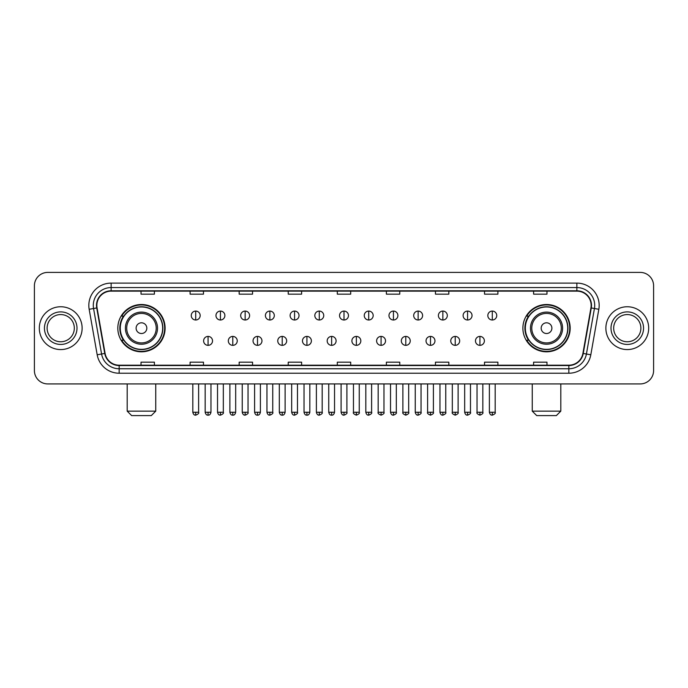<?xml version="1.0" encoding="UTF-8"?>
<svg xmlns="http://www.w3.org/2000/svg" width="688" height="688" viewBox="0 0 688 688"><rect width="100%" height="100%" fill="white"/><g stroke="black" fill="none" stroke-linecap="round" stroke-linejoin="round"><path stroke-width="1.03" d="M522.889 328.167A23.641 23.641 0 0 0 546.53 351.809A23.641 23.641 0 0 0 570.18 328.167A23.641 23.641 0 0 0 546.53 304.517A23.641 23.641 0 0 0 522.889 328.167M117.82 328.167A23.641 23.641 0 0 0 141.47 351.809A23.641 23.641 0 0 0 165.111 328.167A23.641 23.641 0 0 0 141.47 304.517A23.641 23.641 0 0 0 117.82 328.167M123.496 340.207A21.638 21.638 0 0 1 123.496 316.119M528.556 340.207A21.638 21.638 0 0 1 528.556 316.119M34.4 285.787L34.4 370.54A13.382 13.382 0 0 0 47.782 383.93L640.218 383.93A13.382 13.382 0 0 0 653.6 370.54L653.6 285.787A13.382 13.382 0 0 0 640.218 272.396L47.782 272.396A13.382 13.382 0 0 0 34.4 285.787L34.4 370.54M39.311 328.167A21.414 21.414 0 0 0 60.725 349.573A21.414 21.414 0 0 0 82.13 328.167A21.414 21.414 0 0 0 60.725 306.753A21.414 21.414 0 0 0 39.311 328.167A21.414 21.414 0 0 0 60.725 349.573A21.414 21.414 0 0 0 82.13 328.167A21.414 21.414 0 0 0 60.725 306.753A21.414 21.414 0 0 0 39.311 328.167M605.87 328.167A21.414 21.414 0 0 0 627.275 349.573A21.414 21.414 0 0 0 648.689 328.167A21.414 21.414 0 0 0 627.275 306.753A21.414 21.414 0 0 0 605.87 328.167A21.414 21.414 0 0 0 627.275 349.573A21.414 21.414 0 0 0 648.689 328.167A21.414 21.414 0 0 0 627.275 306.753A21.414 21.414 0 0 0 605.87 328.167M96.853 305.412A14.276 14.276 0 0 1 111.129 291.136L576.871 291.136A14.276 14.276 0 0 1 590.932 307.889L582.908 353.391A14.276 14.276 0 0 1 568.847 365.19L119.153 365.19A14.276 14.276 0 0 1 105.092 353.391L97.068 307.889A14.276 14.276 0 0 1 96.853 305.412M96.501 305.412A14.629 14.629 0 0 0 96.724 307.949L104.748 353.451A14.629 14.629 0 0 0 119.153 365.543L568.847 365.543A14.629 14.629 0 0 0 583.252 353.451L591.276 307.949A14.629 14.629 0 0 0 576.871 290.783L111.129 290.783A14.629 14.629 0 0 0 96.501 305.412M89.165 309.282A22.308 22.308 0 0 1 111.129 283.103L576.871 283.103A22.308 22.308 0 0 1 598.835 309.282L590.811 354.784A22.308 22.308 0 0 1 568.847 373.223L119.153 373.223A22.308 22.308 0 0 1 97.189 354.784L89.165 309.282L93.559 308.508A17.845 17.845 0 0 1 111.129 287.567L576.871 287.567A17.845 17.845 0 0 1 594.441 308.508L586.417 354.01A17.845 17.845 0 0 1 568.847 368.759L119.153 368.759A17.845 17.845 0 0 1 101.583 354.01L93.559 308.508A17.845 17.845 0 0 1 93.284 305.412M640.218 272.396L47.782 272.396M47.782 383.93L640.218 383.93M653.6 370.54L653.6 285.787M583.252 353.451L586.417 354.01L594.441 308.508L598.835 309.282M337.309 291.136L337.309 294.154L350.691 294.154L350.691 291.136M288.238 291.136L288.238 294.154L301.619 294.154L301.619 291.136M239.166 291.136L239.166 294.154L252.548 294.154L252.548 291.136M190.094 291.136L190.094 294.154L203.476 294.154L203.476 291.136M141.023 291.136L141.023 294.154L154.404 294.154L154.404 291.136M386.381 291.136L386.381 294.154L399.762 294.154L399.762 291.136M435.452 291.136L435.452 294.154L448.834 294.154L448.834 291.136M484.524 291.136L484.524 294.154L497.906 294.154L497.906 291.136M533.596 291.136L533.596 294.154L546.977 294.154L546.977 291.136M350.691 365.19L350.691 362.172L337.309 362.172L337.309 365.19M301.619 365.19L301.619 362.172L288.238 362.172L288.238 365.19M252.548 365.19L252.548 362.172L239.166 362.172L239.166 365.19M203.476 365.19L203.476 362.172L190.094 362.172L190.094 365.19M154.404 365.19L154.404 362.172L141.023 362.172L141.023 365.19M399.762 365.19L399.762 362.172L386.381 362.172L386.381 365.19M448.834 365.19L448.834 362.172L435.452 362.172L435.452 365.19M497.906 365.19L497.906 362.172L484.524 362.172L484.524 365.19M546.977 365.19L546.977 362.172L533.596 362.172L533.596 365.19M74.321 328.167A13.597 13.597 0 0 0 60.725 314.562A13.597 13.597 0 0 0 47.119 328.167A13.597 13.597 0 0 0 60.725 341.764A13.597 13.597 0 0 0 74.321 328.167A13.597 13.597 0 0 1 60.725 341.764A13.597 13.597 0 0 1 47.119 328.167M151.283 415.604L131.649 415.604L127.194 411.14L155.746 411.14L151.283 415.604M146.819 328.167A5.349 5.349 0 0 0 141.47 322.81A5.349 5.349 0 0 0 136.112 328.167A5.349 5.349 0 0 0 141.47 333.517A5.349 5.349 0 0 0 146.819 328.167M157.526 328.167A16.056 16.056 0 0 0 141.47 312.103A16.056 16.056 0 0 0 125.405 328.167A16.056 16.056 0 0 0 141.47 344.224A16.056 16.056 0 0 0 157.526 328.167A16.056 16.056 0 0 1 141.47 344.224A16.056 16.056 0 0 1 125.405 328.167M162.66 328.167A21.19 21.19 0 0 0 141.47 306.977A21.19 21.19 0 0 0 120.28 328.167A21.19 21.19 0 0 0 141.47 349.349A21.19 21.19 0 0 0 162.66 328.167M164.664 328.167A23.194 23.194 0 0 1 121.638 340.207L123.788 340.207A21.388 21.388 0 0 0 155.617 344.198A21.388 21.388 0 0 0 155.617 312.128A21.388 21.388 0 0 0 123.788 316.119L121.638 316.119A23.194 23.194 0 0 1 164.664 328.167M556.351 415.604L536.717 415.604L532.254 411.14L560.806 411.14L556.351 415.604M551.888 328.167A5.349 5.349 0 0 0 546.53 322.81A5.349 5.349 0 0 0 541.181 328.167A5.349 5.349 0 0 0 546.53 333.517A5.349 5.349 0 0 0 551.888 328.167M562.595 328.167A16.056 16.056 0 0 0 546.53 312.103A16.056 16.056 0 0 0 530.474 328.167A16.056 16.056 0 0 0 546.53 344.224A16.056 16.056 0 0 0 562.595 328.167A16.056 16.056 0 0 1 546.53 344.224A16.056 16.056 0 0 1 530.474 328.167M567.72 328.167A21.19 21.19 0 0 0 546.53 306.977A21.19 21.19 0 0 0 525.34 328.167A21.19 21.19 0 0 0 546.53 349.349A21.19 21.19 0 0 0 567.72 328.167M569.733 328.167A23.194 23.194 0 0 1 526.707 340.207L528.857 340.207A21.388 21.388 0 0 0 560.686 344.198A21.388 21.388 0 0 0 560.686 312.128A21.388 21.388 0 0 0 528.857 316.119L526.707 316.119A23.194 23.194 0 0 1 569.733 328.167M640.881 328.167A13.597 13.597 0 0 0 627.275 314.562A13.597 13.597 0 0 0 613.679 328.167A13.597 13.597 0 0 0 627.275 341.764A13.597 13.597 0 0 0 640.881 328.167A13.597 13.597 0 0 1 627.275 341.764A13.597 13.597 0 0 1 613.679 328.167M195.71 311.079A4.463 4.463 0 0 0 191.255 315.534A4.463 4.463 0 0 0 195.71 319.997A4.463 4.463 0 0 0 200.174 315.534A4.463 4.463 0 0 0 195.71 311.079L195.71 319.997A4.463 4.463 0 0 0 200.174 315.534A4.463 4.463 0 0 0 195.71 311.079M220.427 311.079A4.463 4.463 0 0 0 215.963 315.534A4.463 4.463 0 0 0 220.427 319.997A4.463 4.463 0 0 0 224.89 315.534A4.463 4.463 0 0 0 220.427 311.079L220.427 319.997A4.463 4.463 0 0 0 224.89 315.534A4.463 4.463 0 0 0 220.427 311.079M245.143 311.079A4.463 4.463 0 0 0 240.68 315.534A4.463 4.463 0 0 0 245.143 319.997A4.463 4.463 0 0 0 249.606 315.534A4.463 4.463 0 0 0 245.143 311.079L245.143 319.997A4.463 4.463 0 0 0 249.606 315.534A4.463 4.463 0 0 0 245.143 311.079M269.859 311.079A4.463 4.463 0 0 0 265.396 315.534A4.463 4.463 0 0 0 269.859 319.997A4.463 4.463 0 0 0 274.314 315.534A4.463 4.463 0 0 0 269.859 311.079L269.859 319.997A4.463 4.463 0 0 0 274.314 315.534A4.463 4.463 0 0 0 269.859 311.079M294.567 311.079A4.463 4.463 0 0 0 290.112 315.534A4.463 4.463 0 0 0 294.567 319.997A4.463 4.463 0 0 0 299.031 315.534A4.463 4.463 0 0 0 294.567 311.079L294.567 319.997A4.463 4.463 0 0 0 299.031 315.534A4.463 4.463 0 0 0 294.567 311.079M319.284 311.079A4.463 4.463 0 0 0 314.82 315.534A4.463 4.463 0 0 0 319.284 319.997A4.463 4.463 0 0 0 323.747 315.534A4.463 4.463 0 0 0 319.284 311.079L319.284 319.997A4.463 4.463 0 0 0 323.747 315.534A4.463 4.463 0 0 0 319.284 311.079M344 311.079A4.463 4.463 0 0 0 339.537 315.534A4.463 4.463 0 0 0 344 319.997A4.463 4.463 0 0 0 348.463 315.534A4.463 4.463 0 0 0 344 311.079L344 319.997A4.463 4.463 0 0 0 348.463 315.534A4.463 4.463 0 0 0 344 311.079M368.716 311.079A4.463 4.463 0 0 0 364.253 315.534A4.463 4.463 0 0 0 368.716 319.997A4.463 4.463 0 0 0 373.18 315.534A4.463 4.463 0 0 0 368.716 311.079L368.716 319.997A4.463 4.463 0 0 0 373.18 315.534A4.463 4.463 0 0 0 368.716 311.079M393.433 311.079A4.463 4.463 0 0 0 388.969 315.534A4.463 4.463 0 0 0 393.433 319.997A4.463 4.463 0 0 0 397.888 315.534A4.463 4.463 0 0 0 393.433 311.079L393.433 319.997A4.463 4.463 0 0 0 397.888 315.534A4.463 4.463 0 0 0 393.433 311.079M418.141 311.079A4.463 4.463 0 0 0 413.686 315.534A4.463 4.463 0 0 0 418.141 319.997A4.463 4.463 0 0 0 422.604 315.534A4.463 4.463 0 0 0 418.141 311.079L418.141 319.997A4.463 4.463 0 0 0 422.604 315.534A4.463 4.463 0 0 0 418.141 311.079M442.857 311.079A4.463 4.463 0 0 0 438.394 315.534A4.463 4.463 0 0 0 442.857 319.997A4.463 4.463 0 0 0 447.32 315.534A4.463 4.463 0 0 0 442.857 311.079L442.857 319.997A4.463 4.463 0 0 0 447.32 315.534A4.463 4.463 0 0 0 442.857 311.079M467.573 311.079A4.463 4.463 0 0 0 463.11 315.534A4.463 4.463 0 0 0 467.573 319.997A4.463 4.463 0 0 0 472.037 315.534A4.463 4.463 0 0 0 467.573 311.079L467.573 319.997A4.463 4.463 0 0 0 472.037 315.534A4.463 4.463 0 0 0 467.573 311.079M492.29 311.079A4.463 4.463 0 0 0 487.826 315.534A4.463 4.463 0 0 0 492.29 319.997A4.463 4.463 0 0 0 496.745 315.534A4.463 4.463 0 0 0 492.29 311.079L492.29 319.997A4.463 4.463 0 0 0 496.745 315.534A4.463 4.463 0 0 0 492.29 311.079M208.068 336.415A4.463 4.463 0 0 0 203.614 340.878A4.463 4.463 0 0 0 208.068 345.342A4.463 4.463 0 0 0 212.532 340.878A4.463 4.463 0 0 0 208.068 336.415L208.068 345.342A4.463 4.463 0 0 0 212.532 340.878A4.463 4.463 0 0 0 208.068 336.415M232.785 336.415A4.463 4.463 0 0 0 228.321 340.878A4.463 4.463 0 0 0 232.785 345.342A4.463 4.463 0 0 0 237.248 340.878A4.463 4.463 0 0 0 232.785 336.415L232.785 345.342A4.463 4.463 0 0 0 237.248 340.878A4.463 4.463 0 0 0 232.785 336.415M257.501 336.415A4.463 4.463 0 0 0 253.038 340.878A4.463 4.463 0 0 0 257.501 345.342A4.463 4.463 0 0 0 261.965 340.878A4.463 4.463 0 0 0 257.501 336.415L257.501 345.342A4.463 4.463 0 0 0 261.965 340.878A4.463 4.463 0 0 0 257.501 336.415M282.218 336.415A4.463 4.463 0 0 0 277.754 340.878A4.463 4.463 0 0 0 282.218 345.342A4.463 4.463 0 0 0 286.672 340.878A4.463 4.463 0 0 0 282.218 336.415L282.218 345.342A4.463 4.463 0 0 0 286.672 340.878A4.463 4.463 0 0 0 282.218 336.415M306.925 336.415A4.463 4.463 0 0 0 302.471 340.878A4.463 4.463 0 0 0 306.925 345.342A4.463 4.463 0 0 0 311.389 340.878A4.463 4.463 0 0 0 306.925 336.415L306.925 345.342A4.463 4.463 0 0 0 311.389 340.878A4.463 4.463 0 0 0 306.925 336.415M331.642 336.415A4.463 4.463 0 0 0 327.178 340.878A4.463 4.463 0 0 0 331.642 345.342A4.463 4.463 0 0 0 336.105 340.878A4.463 4.463 0 0 0 331.642 336.415L331.642 345.342A4.463 4.463 0 0 0 336.105 340.878A4.463 4.463 0 0 0 331.642 336.415M356.358 336.415A4.463 4.463 0 0 0 351.895 340.878A4.463 4.463 0 0 0 356.358 345.342A4.463 4.463 0 0 0 360.822 340.878A4.463 4.463 0 0 0 356.358 336.415L356.358 345.342A4.463 4.463 0 0 0 360.822 340.878A4.463 4.463 0 0 0 356.358 336.415M381.075 336.415A4.463 4.463 0 0 0 376.611 340.878A4.463 4.463 0 0 0 381.075 345.342A4.463 4.463 0 0 0 385.529 340.878A4.463 4.463 0 0 0 381.075 336.415L381.075 345.342A4.463 4.463 0 0 0 385.529 340.878A4.463 4.463 0 0 0 381.075 336.415M405.782 336.415A4.463 4.463 0 0 0 401.328 340.878A4.463 4.463 0 0 0 405.782 345.342A4.463 4.463 0 0 0 410.246 340.878A4.463 4.463 0 0 0 405.782 336.415L405.782 345.342A4.463 4.463 0 0 0 410.246 340.878A4.463 4.463 0 0 0 405.782 336.415M430.499 336.415A4.463 4.463 0 0 0 426.035 340.878A4.463 4.463 0 0 0 430.499 345.342A4.463 4.463 0 0 0 434.962 340.878A4.463 4.463 0 0 0 430.499 336.415L430.499 345.342A4.463 4.463 0 0 0 434.962 340.878A4.463 4.463 0 0 0 430.499 336.415M455.215 336.415A4.463 4.463 0 0 0 450.752 340.878A4.463 4.463 0 0 0 455.215 345.342A4.463 4.463 0 0 0 459.679 340.878A4.463 4.463 0 0 0 455.215 336.415L455.215 345.342A4.463 4.463 0 0 0 459.679 340.878A4.463 4.463 0 0 0 455.215 336.415M479.932 336.415A4.463 4.463 0 0 0 475.468 340.878A4.463 4.463 0 0 0 479.932 345.342A4.463 4.463 0 0 0 484.386 340.878A4.463 4.463 0 0 0 479.932 336.415L479.932 345.342A4.463 4.463 0 0 0 484.386 340.878A4.463 4.463 0 0 0 479.932 336.415M576.871 283.103L576.871 290.783M93.559 308.508L96.724 307.949M119.153 373.223L119.153 365.543M568.847 365.543L568.847 373.223M97.189 354.784L104.748 353.451M591.276 307.949L594.441 308.508M111.129 283.103L111.129 290.783M586.417 354.01L590.811 354.784M76.996 328.167A16.271 16.271 0 0 0 60.725 311.888A16.271 16.271 0 0 0 44.445 328.167A16.271 16.271 0 0 0 60.725 344.439A16.271 16.271 0 0 0 76.996 328.167M156.219 328.167A14.758 14.758 0 0 0 141.47 313.41A14.758 14.758 0 0 0 126.712 328.167A14.758 14.758 0 0 0 141.47 342.916A14.758 14.758 0 0 0 156.219 328.167M561.288 328.167A14.758 14.758 0 0 0 546.53 313.41A14.758 14.758 0 0 0 531.781 328.167A14.758 14.758 0 0 0 546.53 342.916A14.758 14.758 0 0 0 561.288 328.167M643.555 328.167A16.271 16.271 0 0 0 627.275 311.888A16.271 16.271 0 0 0 611.004 328.167A16.271 16.271 0 0 0 627.275 344.439A16.271 16.271 0 0 0 643.555 328.167M195.71 412.258L192.812 412.258C193.319 414.322 194.283 415.285 195.71 415.156L195.71 412.258L198.617 412.258L198.617 383.93M220.427 412.258L217.528 412.258C218.036 414.322 218.999 415.285 220.427 415.156L220.427 412.258L223.325 412.258L223.325 383.93M245.143 412.258L242.245 412.258C242.752 414.322 243.715 415.285 245.143 415.156L245.143 412.258L248.041 412.258L248.041 383.93M269.859 412.258L266.953 412.258C267.46 414.322 268.432 415.285 269.859 415.156L269.859 412.258L272.758 412.258L272.758 383.93M294.567 412.258L291.669 412.258C292.176 414.322 293.148 415.285 294.567 415.156L294.567 412.258L297.474 412.258L297.474 383.93M319.284 412.258L316.385 412.258C316.893 414.322 317.856 415.285 319.284 415.156L319.284 412.258L322.182 412.258L322.182 383.93M344 412.258L341.102 412.258C341.609 414.322 342.572 415.285 344 415.156L344 412.258L346.898 412.258L346.898 383.93M368.716 412.258L365.818 412.258C366.317 414.322 367.289 415.285 368.716 415.156L368.716 412.258L371.615 412.258L371.615 383.93M393.433 412.258L390.526 412.258C391.033 414.322 392.005 415.285 393.433 415.156L393.433 412.258L396.331 412.258L396.331 383.93M418.141 412.258L415.242 412.258C415.75 414.322 416.713 415.285 418.141 415.156L418.141 412.258L421.047 412.258L421.047 383.93M442.857 412.258L439.959 412.258C440.466 414.322 441.429 415.285 442.857 415.156L442.857 412.258L445.755 412.258L445.755 383.93M467.573 412.258L464.675 412.258C465.183 414.322 466.146 415.285 467.573 415.156L467.573 412.258L470.472 412.258L470.472 383.93M492.29 412.258L489.383 412.258C489.89 414.322 490.862 415.285 492.29 415.156L492.29 412.258L495.188 412.258L495.188 383.93M208.068 412.258L205.17 412.258C205.678 414.322 206.641 415.285 208.068 415.156L208.068 412.258L210.967 412.258L210.967 383.93M232.785 412.258L229.887 412.258C230.394 414.322 231.357 415.285 232.785 415.156L232.785 412.258L235.683 412.258L235.683 383.93M257.501 412.258L254.603 412.258C255.102 414.322 256.074 415.285 257.501 415.156L257.501 412.258L260.399 412.258L260.399 383.93M282.218 412.258L279.311 412.258C279.818 414.322 280.79 415.285 282.218 415.156L282.218 412.258L285.116 412.258L285.116 383.93M306.925 412.258L304.027 412.258C304.535 414.322 305.498 415.285 306.925 415.156L306.925 412.258L309.832 412.258L309.832 383.93M331.642 412.258L328.744 412.258C329.251 414.322 330.214 415.285 331.642 415.156L331.642 412.258L334.54 412.258L334.54 383.93M356.358 412.258L353.46 412.258C352.867 413.178 353.838 414.15 356.358 415.156L356.358 412.258L359.256 412.258L359.256 383.93M381.075 412.258L378.168 412.258C377.583 413.178 378.546 414.15 381.075 415.156L381.075 412.258L383.973 412.258L383.973 383.93M405.782 412.258L402.884 412.258C402.299 413.178 403.263 414.15 405.782 415.156L405.782 412.258L408.689 412.258L408.689 383.93M430.499 412.258L427.601 412.258C427.016 413.178 427.979 414.15 430.499 415.156L430.499 412.258L433.397 412.258L433.397 383.93M455.215 412.258L452.317 412.258C451.724 413.178 452.695 414.15 455.215 415.156L455.215 412.258L458.113 412.258L458.113 383.93M479.932 412.258L477.033 412.258C476.44 413.178 477.412 414.15 479.932 415.156L479.932 412.258L482.83 412.258L482.83 383.93M155.746 383.93L155.746 411.14M127.194 383.93L127.194 411.14M560.806 383.93L560.806 411.14M532.254 383.93L532.254 411.14M192.812 412.258L192.812 383.93M198.617 412.258C199.202 413.178 198.239 414.15 195.71 415.156M217.528 412.258L217.528 383.93M223.325 412.258C223.918 413.178 222.946 414.15 220.427 415.156M242.245 412.258L242.245 383.93M248.041 412.258C248.626 413.178 247.663 414.15 245.143 415.156M266.953 412.258L266.953 383.93M272.758 412.258C273.342 413.178 272.379 414.15 269.859 415.156M291.669 412.258L291.669 383.93M297.474 412.258C298.059 413.178 297.096 414.15 294.567 415.156M316.385 412.258L316.385 383.93M322.182 412.258C322.775 413.178 321.803 414.15 319.284 415.156M341.102 412.258L341.102 383.93M346.898 412.258C347.492 413.178 346.52 414.15 344 415.156M365.818 412.258L365.818 383.93M371.615 412.258C372.199 413.178 371.236 414.15 368.716 415.156M390.526 412.258L390.526 383.93M396.331 412.258C396.916 413.178 395.953 414.15 393.433 415.156M415.242 412.258L415.242 383.93M421.047 412.258C421.632 413.178 420.669 414.15 418.141 415.156M439.959 412.258L439.959 383.93M445.755 412.258C446.349 413.178 445.377 414.15 442.857 415.156M464.675 412.258L464.675 383.93M470.472 412.258C471.056 413.178 470.093 414.15 467.573 415.156M489.383 412.258L489.383 383.93M495.188 412.258C495.773 413.178 494.81 414.15 492.29 415.156M205.17 412.258L205.17 383.93M210.967 412.258C210.468 414.322 209.496 415.285 208.068 415.156M229.887 412.258L229.887 383.93M235.683 412.258C235.176 414.322 234.212 415.285 232.785 415.156M254.603 412.258L254.603 383.93M260.399 412.258C259.892 414.322 258.929 415.285 257.501 415.156M279.311 412.258L279.311 383.93M285.116 412.258C284.608 414.322 283.637 415.285 282.218 415.156M304.027 412.258L304.027 383.93M309.832 412.258C309.325 414.322 308.353 415.285 306.925 415.156M328.744 412.258L328.744 383.93M334.54 412.258C334.033 414.322 333.069 415.285 331.642 415.156M353.46 412.258L353.46 383.93M359.256 412.258C359.841 413.178 358.878 414.15 356.358 415.156M378.168 412.258L378.168 383.93M383.973 412.258C384.558 413.178 383.594 414.15 381.075 415.156M402.884 412.258L402.884 383.93M408.689 412.258C409.274 413.178 408.311 414.15 405.782 415.156M427.601 412.258L427.601 383.93M433.397 412.258C433.99 413.178 433.019 414.15 430.499 415.156M452.317 412.258L452.317 383.93M458.113 412.258C458.707 413.178 457.735 414.15 455.215 415.156M477.033 412.258L477.033 383.93M482.83 412.258C483.415 413.178 482.451 414.15 479.932 415.156"/></g></svg>
